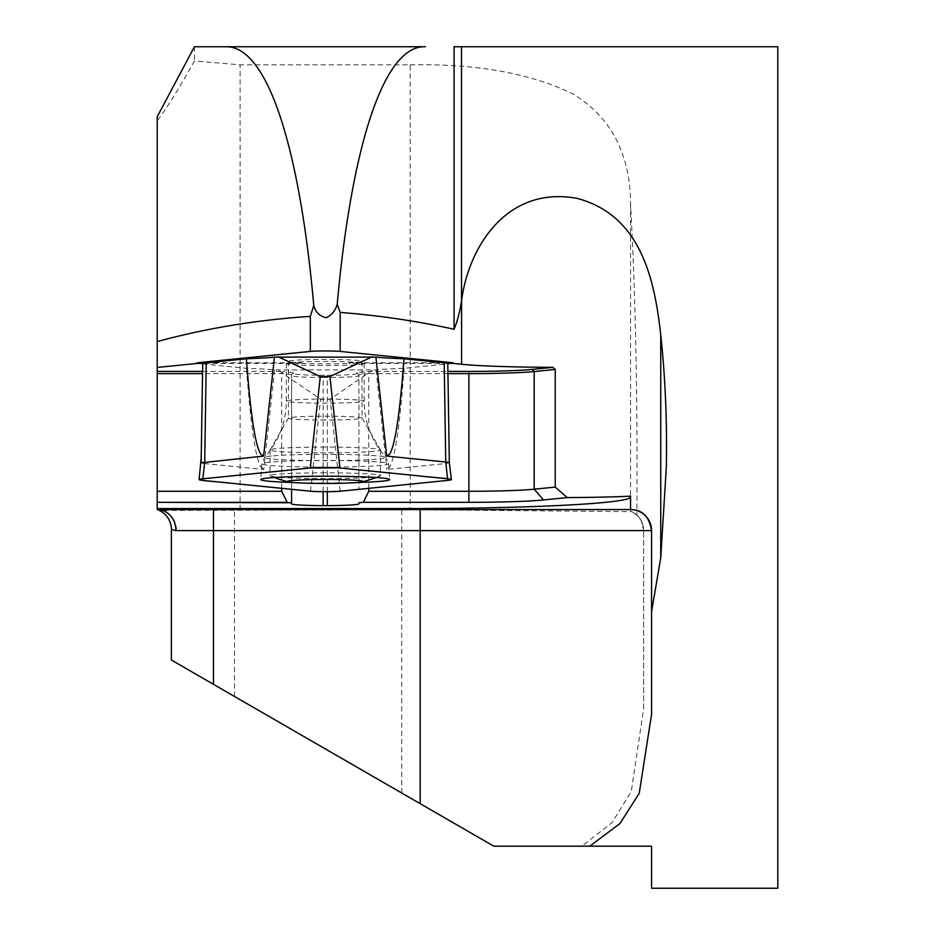 <?xml version="1.0" encoding="UTF-8"?>
<svg xmlns="http://www.w3.org/2000/svg" width="935" height="935" viewBox="0 0 935 935"><rect width="100%" height="100%" fill="white"/><g stroke="black" fill="none" stroke-linecap="round" stroke-linejoin="round"><path stroke-width="0.7" stroke-dasharray="4.67 3.51" d="M447.678 363.423L348.989 363.423L348.989 362.792L444.16 362.792M206.378 362.792L301.491 362.792L301.491 363.423L202.813 363.423M410.184 64.831C476.312 63.568 530.612 73.292 573.097 94.003C610.987 117.249 630.132 153.702 630.541 203.351C635.555 295.238 637.658 399.151 636.875 515.115L641.211 520.702L643.689 530.612A21.037 21.037 0 0 0 631.768 511.655L410.184 509.692L162.667 510.44L157.197 509.575L157.197 120.685C165.752 109.839 178.153 89.935 194.422 60.997L240.085 64.831L410.184 64.831L410.184 509.692M194.422 46.75L194.422 60.997M225.487 46.75L425.39 46.75M454.083 46.75L461.516 46.75M777.803 46.75L777.803 888.25M651.578 888.25L651.578 846.175L581.792 846.175L612.063 822.671L631.312 791.349L643.689 708.321L643.689 530.612L176.528 530.612L171.397 529.467A21.037 21.037 0 0 0 157.197 509.575L198.384 509.575M630.541 496.181L630.541 509.575L455.497 509.575M291.58 489.321L291.58 374.619L281.692 373.626L202.533 373.626M281.692 488.327L281.692 373.626L282.966 371.417L293.683 372.492L293.683 373.626A31.556 1.648 180 0 0 323.206 375.274L327.273 375.274A31.556 1.648 180 0 0 356.796 373.626L356.796 372.492L367.513 371.417L447.9 371.417M323.136 491.681L323.136 377.483A33.66 1.765 0 0 1 291.58 375.73L291.58 503.883L291.58 374.619L293.683 372.492M327.343 491.681L327.343 377.483L323.136 377.483L323.206 375.274M368.787 488.339L368.787 373.626L358.9 374.619L358.9 489.332L358.9 375.73A33.66 1.765 0 0 1 327.343 377.483L327.273 375.274M356.796 372.492L358.9 374.619L358.9 375.73L356.796 373.626M651.578 714.235L651.578 530.612M171.397 660.04L420.166 803.668M493.797 846.175L581.792 846.175M643.689 708.321L643.689 530.612A21.037 21.037 0 0 0 631.768 511.655L636.875 515.115M176.528 530.612A21.037 19.331 -90 0 0 162.667 510.44M348.989 362.792A36.816 1.928 180 0 0 362.055 361.319A36.816 1.928 180 0 0 325.24 359.391A36.816 1.928 180 0 0 288.424 361.319A36.816 1.928 180 0 0 301.491 362.792M301.491 363.423A36.816 1.928 180 0 0 348.989 363.423M202.568 371.417L282.966 371.417M447.935 373.626L368.787 373.626L367.513 371.417M325.24 420.037A36.816 1.928 0 0 1 301.491 419.593A36.816 1.928 0 0 1 288.424 418.12A36.816 1.928 0 0 1 288.436 418.062A36.816 1.928 0 0 1 325.216 416.192A36.816 1.928 0 0 1 362.032 418.062A36.816 1.928 0 0 1 362.055 418.12A36.816 1.928 0 0 1 325.24 420.037M325.205 472.794A55.223 2.887 180 0 0 270.016 475.681A55.223 2.887 180 0 0 270.484 476.055A55.223 2.887 180 0 0 325.24 478.568A55.223 2.887 180 0 0 379.996 476.055A55.223 2.887 180 0 0 380.463 475.681A55.223 2.887 180 0 0 325.205 472.794M325.205 447.07A55.223 2.887 180 0 0 270.04 449.864A55.223 2.887 180 0 0 270.016 449.957A55.223 2.887 180 0 0 325.24 452.844A55.223 2.887 180 0 0 380.463 449.957A55.223 2.887 180 0 0 380.44 449.864A55.223 2.887 180 0 0 325.205 447.07M359.765 364.463A38.919 2.034 180 0 0 364.159 363.528A38.919 2.034 180 0 0 325.24 361.483A38.919 2.034 180 0 0 286.32 363.528A38.919 2.034 180 0 0 315.995 365.503A38.919 2.034 180 0 0 359.765 364.463M202.696 363.528A31.591 1.648 180 0 0 206.261 364.253L246.501 368.285A84.15 4.406 0 0 1 274.574 369.921L376.034 369.921A84.15 4.406 0 0 1 404.072 368.285L444.23 364.241A31.591 1.648 180 0 0 447.783 363.516M372.387 370.283L330.172 399.245L320.541 399.245L278.233 370.283M449.314 461.808L449.326 462.79L445.773 463.55L386.868 469.475L389.708 466.986C395.201 457.402 399.981 424.502 404.072 368.285M274.574 369.921L263.752 469.487L204.73 463.561L206.261 364.253M293.193 482.518A64.48 3.378 180 0 0 357.287 482.518M201.142 462.79L201.142 462.79A31.591 1.648 180 0 0 204.73 463.561L202.895 480.415M246.501 368.285C250.603 424.502 255.407 457.402 260.9 466.986L263.752 469.487M401.758 793.032L401.758 509.68M234.51 696.47L234.51 509.704M291.58 503.883L291.58 375.73L293.683 373.626M630.541 511.398L630.541 203.351M240.085 509.68L240.085 64.831M376.034 369.921L386.868 469.475M447.596 480.403L445.773 463.55L444.23 364.241M340.176 491.226L330.172 399.245M310.549 491.226L320.541 399.245M269.011 462.276A63.37 3.319 180 0 0 261.858 463.783A63.37 3.319 180 0 0 310.081 467.021A63.37 3.319 180 0 0 381.468 465.326A63.37 3.319 180 0 0 388.609 463.783A63.37 3.319 180 0 0 340.176 460.581A63.37 3.319 180 0 0 269.011 462.276M290.703 400.157A38.919 2.034 180 0 0 286.32 401.092A38.919 2.034 180 0 0 315.995 403.067A38.919 2.034 180 0 0 359.765 402.027A38.919 2.034 180 0 0 364.159 401.092A38.919 2.034 180 0 0 334.473 399.116A38.919 2.034 180 0 0 290.703 400.157M271.395 456.023A60.681 3.179 180 0 0 264.628 457.332A60.681 3.179 180 0 0 325.24 460.663A60.681 3.179 180 0 0 385.851 457.332A60.681 3.179 180 0 0 338.236 454.387A60.681 3.179 180 0 0 271.395 456.023M288.424 361.319L288.424 418.12M362.055 361.319L362.055 418.12M270.484 476.055A147.262 147.262 0 0 0 274.306 477.528M376.174 477.528A147.262 147.262 0 0 0 379.996 476.055M270.016 449.957L270.016 475.681M380.463 449.957L380.463 475.681M288.436 418.062L270.04 449.864M362.032 418.062L380.44 449.864M286.32 363.528L286.32 401.092C286.145 419.827 280.488 436.68 269.338 451.652L264.628 457.332L261.858 463.783L260.76 479.585M364.159 363.528L364.159 401.092C364.323 419.71 369.921 436.493 380.954 451.406L385.851 457.332L388.609 463.783L389.72 479.585"/><path stroke-width="1.4" d="M447.584 478.778L339.931 467.967A16.701 0.877 0 0 0 325.111 467.5A16.701 0.877 0 0 0 310.291 467.967L202.872 478.79A33.66 1.765 180 0 0 199.085 479.585A33.66 1.765 180 0 0 202.895 480.415L310.549 491.226A16.701 0.877 0 0 0 325.368 491.693A16.701 0.877 0 0 0 340.176 491.226L447.596 480.403A33.66 1.765 180 0 0 451.395 479.585A33.66 1.765 180 0 0 447.584 478.778L445.75 462.019L444.207 362.803L403.967 358.759C399.876 413.925 395.073 445.738 389.579 454.188L386.716 456.093L445.75 462.019A31.591 1.648 180 0 1 449.326 462.778L449.326 462.79A31.591 1.648 180 0 0 449.326 462.778L447.783 363.516A31.591 1.648 180 0 0 444.207 362.803L453.253 362.792L453.253 363.423L447.678 363.423M202.813 363.423L197.227 363.423L197.227 362.792L206.378 362.792M194.422 46.75L225.487 46.75L194.422 46.75L157.197 116.758L157.197 367.443L197.227 363.423M337.208 304.202C335.618 310.268 332.007 314.768 326.385 317.713C319.747 316.357 315.551 312.278 313.774 305.5C299.703 148.291 267.714 45.266 225.487 46.75L425.39 46.75C383.443 44.973 351.431 147.274 337.208 304.202L340.165 312.43C378.991 315.411 416.952 321.021 454.083 329.284L454.083 46.75L777.803 46.75L777.803 888.25L651.578 888.25L651.578 846.175L493.797 846.175L420.166 803.668L493.797 846.175M589.798 846.175L619.952 823.548L639.236 793.289L651.578 714.235L651.578 611.63L660.753 557.681L666.316 467.5C667.193 422.141 665.346 377.927 660.753 334.859C654.465 278.092 640.417 215.237 577.222 198.407C507.518 185.387 468.727 246.185 461.586 300.451L461.516 300.86C459.868 311.764 457.39 321.243 454.083 329.284M197.227 362.792L310.315 351.42A16.83 0.877 0 0 1 325.24 350.952A16.83 0.877 0 0 1 340.165 351.42L453.253 362.792M313.774 305.5L310.315 316.392C257.113 319.863 206.074 328.255 157.197 341.591M453.253 363.423L461.586 364.264A109.395 5.727 180 0 0 552.912 367.338L555.226 369.442L534.189 371.557A73.631 3.857 0 0 1 468.879 373.626L447.935 373.626M630.541 496.988A220.894 11.559 0 0 1 409.647 508.546L157.197 508.546L157.197 509.575L630.541 509.575A21.037 21.037 0 0 1 651.578 530.612L651.578 611.63M157.197 508.546L157.197 491.272L281.692 491.272L281.692 488.327M157.197 367.443L157.197 491.272M157.197 120.685L157.197 116.758M420.166 509.633L420.166 803.668L171.397 660.04L171.397 529.467A21.037 21.037 0 0 0 157.197 509.575A21.037 18.758 -90 0 1 175.955 530.612L651.578 530.612C649.206 516.517 642.193 509.505 630.541 509.575L630.541 496.181A109.395 5.727 180 0 1 567.241 497.584L543.527 499.968A84.15 4.406 0 0 1 468.879 502.329A84.15 4.406 180 0 0 543.527 499.956L567.241 497.572L555.226 487.088L555.226 369.442M281.692 491.272L287.162 502.329L157.197 502.329L291.58 502.773L291.58 489.321M291.58 502.773L291.58 503.883A33.66 1.765 180 0 0 323.136 505.636L323.136 491.681M368.787 488.339L368.787 491.272L363.318 502.329L358.9 502.773L358.9 503.883A33.66 1.765 0 0 1 327.343 505.636L327.343 491.681M327.343 505.636L323.136 505.636M358.9 503.883L358.9 502.773M363.318 502.329L468.879 502.329L363.318 502.329M171.397 660.04L171.397 529.467L175.955 530.612M172.052 529.783L171.397 529.467M368.787 491.272L468.879 491.272A73.631 3.857 180 0 0 534.189 489.204L555.226 487.088M157.197 371.417L202.568 371.417M447.9 371.417L468.879 371.417A71.528 3.74 180 0 0 532.331 369.407L552.912 367.338M202.533 373.626L157.197 373.626M325.216 479.491A37.867 1.987 180 0 0 288.109 481.864A37.867 1.987 180 0 0 325.24 483.453A37.867 1.987 180 0 0 362.359 481.864A37.867 1.987 180 0 0 325.216 479.491M206.249 362.803A31.591 1.648 180 0 0 202.696 363.528L201.142 462.79L263.612 456.093L260.76 454.188C255.278 445.738 250.486 413.936 246.408 358.759L206.249 362.803L204.707 462.03L202.872 478.79M403.967 358.759A84.15 4.406 0 0 1 375.893 357.123L274.446 357.123A84.15 4.406 0 0 1 246.408 358.759M278.092 356.761L320.296 376.536L329.926 376.536L372.235 356.761M357.287 482.518A64.48 3.378 180 0 0 382.45 481.151A64.48 3.378 180 0 0 389.72 479.585A64.48 3.378 180 0 0 325.24 476.219A64.48 3.378 180 0 0 260.76 479.585A64.48 3.378 180 0 0 293.193 482.518M447.596 480.403C460.312 478.825 430.158 477.481 420.668 476.079L338.739 467.874L309.777 468.026L202.872 478.79C190.179 480.368 220.309 481.712 229.811 483.115L311.741 491.319C322.657 491.857 332.369 491.798 340.866 491.156L447.596 480.403M461.516 300.86L461.516 46.75M310.315 351.42L310.315 316.392M340.165 351.42L340.165 312.43M461.586 364.264L461.586 300.451M213.472 509.657L213.472 684.326M543.527 499.968L534.189 489.204L534.189 371.557L532.331 369.407M660.753 557.681L660.753 334.859M468.879 371.417L468.879 502.329M409.647 509.657L409.647 508.546M274.446 357.123L263.612 456.093M310.291 467.967L320.296 376.536M339.931 467.967L329.926 376.536M375.893 357.123L386.716 456.093M274.306 477.528A147.262 147.262 0 0 0 288.109 481.864M362.359 481.864A147.262 147.262 0 0 0 376.174 477.528M201.235 457.414L199.085 479.585M449.326 462.778L451.395 479.585"/></g></svg>

